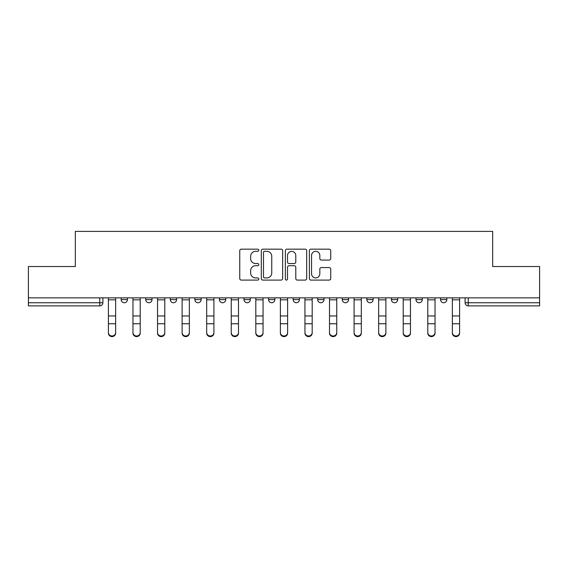 <?xml version="1.0" encoding="UTF-8"?>
<svg xmlns="http://www.w3.org/2000/svg" width="568" height="568" viewBox="0 0 568 568"><rect width="100%" height="100%" fill="white"/><g stroke="black" fill="none" stroke-linecap="round" stroke-linejoin="round"><path stroke-width="0.85" d="M258.802 250.254A1.079 1.079 0 0 0 257.723 249.167L241.293 249.167A1.548 1.548 0 0 0 239.753 250.715L239.753 278.54A1.548 1.548 0 0 0 241.293 280.088L257.723 280.088A1.079 1.079 0 0 0 258.802 279.009A1.079 1.079 0 0 0 257.723 277.922L255.593 277.922A4.949 4.949 0 0 1 250.651 272.974L250.651 270.659A4.949 4.949 0 0 1 255.593 265.71L257.723 265.71A1.079 1.079 0 0 0 258.802 264.631A1.079 1.079 0 0 0 257.723 263.545L255.593 263.545A4.949 4.949 0 0 1 250.651 258.603L250.651 256.282A4.949 4.949 0 0 1 255.593 251.333L257.723 251.333A1.079 1.079 0 0 0 258.802 250.254M391.409 297.859L391.409 299.592L397.706 299.592A3.152 3.152 0 0 1 394.554 302.744A3.152 3.152 0 0 1 391.409 299.592L391.409 297.859M317.704 297.859L317.704 299.592L324.001 299.592A3.152 3.152 0 0 1 320.849 302.744A3.152 3.152 0 0 1 317.704 299.592L317.704 297.859M268.565 297.859L268.565 299.592L274.862 299.592A3.152 3.152 0 0 1 271.717 302.744A3.152 3.152 0 0 1 268.565 299.592L268.565 297.859M243.999 297.859L243.999 299.592L250.296 299.592A3.152 3.152 0 0 1 247.151 302.744A3.152 3.152 0 0 1 243.999 299.592L243.999 297.859M194.859 297.859L194.859 299.592L201.164 299.592A3.152 3.152 0 0 1 198.012 302.744A3.152 3.152 0 0 1 194.859 299.592L194.859 297.859M329.177 260.066A1.548 1.548 0 0 0 330.725 258.525L330.725 250.715A1.548 1.548 0 0 0 329.177 249.167L310.937 249.167A1.548 1.548 0 0 0 309.39 250.715L309.39 278.54A1.548 1.548 0 0 0 310.937 280.088L329.177 280.088A1.548 1.548 0 0 0 330.725 278.54L330.725 269.111A1.548 1.548 0 0 0 329.177 267.563L321.367 267.563A1.548 1.548 0 0 0 319.827 269.111L319.827 273.79A4.132 4.132 0 0 1 315.687 277.922A4.132 4.132 0 0 1 311.555 273.79L311.555 255.472A4.132 4.132 0 0 1 315.687 251.333A4.132 4.132 0 0 1 319.827 255.472L319.827 258.525A1.548 1.548 0 0 0 321.367 260.066L329.177 260.066M28.4 297.859L28.4 266.52L75.331 266.52L75.331 231.396L492.669 231.396L492.669 266.52L539.6 266.52L539.6 297.859L28.4 297.859L28.4 302.744L102.893 302.744L102.893 297.859L102.893 302.744A3.152 3.152 0 0 1 99.741 305.889L28.4 305.889L28.4 302.744M282.644 250.715A1.548 1.548 0 0 0 281.103 249.167L262.863 249.167A1.548 1.548 0 0 0 261.315 250.715L261.315 278.54A1.548 1.548 0 0 0 262.863 280.088L281.103 280.088A1.548 1.548 0 0 0 282.644 278.54L282.644 250.715M286.897 249.167L305.137 249.167A1.548 1.548 0 0 1 306.684 250.715L306.684 278.54A1.548 1.548 0 0 1 305.137 280.088L297.334 280.088A1.548 1.548 0 0 1 295.786 278.54L295.786 267.258A1.548 1.548 0 0 0 294.238 265.71L289.062 265.71A1.548 1.548 0 0 0 287.514 267.258L287.514 279.009A1.079 1.079 0 0 1 286.435 280.088A1.079 1.079 0 0 1 285.356 279.009L285.356 250.715A1.548 1.548 0 0 1 286.897 249.167M465.107 297.859L465.107 302.744L539.6 302.744L539.6 305.889L468.259 305.889A3.152 3.152 0 0 1 465.107 302.744M539.6 297.859L539.6 302.744M446.839 297.859L446.839 299.592A3.152 3.152 0 0 1 443.693 302.744A3.152 3.152 0 0 1 440.541 299.592A3.152 3.152 0 0 0 443.693 302.744M440.541 297.859L440.541 299.592L446.839 299.592M422.272 297.859L422.272 299.592A3.152 3.152 0 0 1 419.12 302.744A3.152 3.152 0 0 1 415.975 299.592A3.152 3.152 0 0 0 419.12 302.744M415.975 297.859L415.975 299.592L422.272 299.592M397.706 297.859L397.706 299.592A3.152 3.152 0 0 1 394.554 302.744M373.14 297.859L373.14 299.592A3.152 3.152 0 0 1 369.988 302.744A3.152 3.152 0 0 1 366.836 299.592L373.14 299.592M366.836 297.859L366.836 299.592M348.567 297.859L348.567 299.592A3.152 3.152 0 0 1 345.422 302.744A3.152 3.152 0 0 1 342.27 299.592L348.567 299.592L348.567 297.859M342.27 297.859L342.27 299.592M324.001 297.859L324.001 299.592M299.435 297.859L299.435 299.592A3.152 3.152 0 0 1 296.283 302.744A3.152 3.152 0 0 1 293.138 299.592L299.435 299.592L299.435 297.859M293.138 297.859L293.138 299.592M274.862 297.859L274.862 299.592L274.862 297.859M250.296 299.592L250.296 297.859L250.296 299.592A3.152 3.152 0 0 1 247.151 302.744M225.73 297.859L225.73 299.592A3.152 3.152 0 0 1 222.578 302.744A3.152 3.152 0 0 1 219.433 299.592A3.152 3.152 0 0 0 222.578 302.744A3.152 3.152 0 0 0 225.73 299.592L225.73 297.859M219.433 297.859L219.433 299.592L225.73 299.592M201.164 297.859L201.164 299.592M176.591 297.859L176.591 299.592A3.152 3.152 0 0 1 173.446 302.744A3.152 3.152 0 0 1 170.293 299.592A3.152 3.152 0 0 0 173.446 302.744A3.152 3.152 0 0 0 176.591 299.592L170.293 299.592L170.293 297.859M145.727 297.859L145.727 299.592L152.025 299.592L152.025 297.859L152.025 299.592A3.152 3.152 0 0 1 148.88 302.744A3.152 3.152 0 0 1 145.727 299.592A3.152 3.152 0 0 0 148.88 302.744M121.162 297.859L121.162 299.592L127.459 299.592L127.459 297.859L127.459 299.592A3.152 3.152 0 0 1 124.307 302.744A3.152 3.152 0 0 1 121.162 299.592A3.152 3.152 0 0 0 124.307 302.744M99.741 297.859L99.741 305.889A3.152 3.152 0 0 0 102.893 302.744M264.56 251.333A1.079 1.079 0 0 0 263.481 252.419L263.481 276.843A1.079 1.079 0 0 0 264.56 277.922L266.804 277.922A4.949 4.949 0 0 0 271.752 272.974L271.752 256.282A4.949 4.949 0 0 0 266.804 251.333L264.56 251.333M295.786 255.55A4.132 4.132 0 0 0 291.654 251.411A4.132 4.132 0 0 0 287.514 255.55L287.514 262.004A1.548 1.548 0 0 0 289.062 263.545L294.238 263.545A1.548 1.548 0 0 0 295.786 262.004L295.786 255.55M108.403 333.139L108.403 332.536A3.621 3.458 0 0 0 112.024 335.993A3.621 3.458 0 0 0 115.645 332.536L115.645 333.139A3.621 3.458 180 0 1 112.024 336.604A3.621 3.458 180 0 1 108.403 333.139L108.403 324.363M108.403 297.859L108.403 332.536M115.645 297.859L115.645 332.536M132.969 333.139L132.969 332.536A3.621 3.458 0 0 0 136.59 335.993A3.621 3.458 0 0 0 140.218 332.536L140.218 333.139A3.621 3.458 180 0 1 136.59 336.604A3.621 3.458 180 0 1 132.969 333.139L132.969 324.363M157.542 333.139L157.542 332.536A3.621 3.458 0 0 0 161.163 335.993A3.621 3.458 0 0 0 164.784 332.536L164.784 333.139A3.621 3.458 180 0 1 161.163 336.604A3.621 3.458 180 0 1 157.542 333.139L157.542 324.363M132.969 297.859L132.969 332.536M140.218 297.859L140.218 332.536M157.542 297.859L157.542 332.536M164.784 297.859L164.784 332.536M182.108 333.139L182.108 332.536A3.621 3.458 0 0 0 185.729 335.993A3.621 3.458 0 0 0 189.35 332.536L189.35 333.139A3.621 3.458 180 0 1 185.729 336.604A3.621 3.458 180 0 1 182.108 333.139L182.108 324.363M206.674 333.139L206.674 332.536A3.621 3.458 0 0 0 210.295 335.993A3.621 3.458 0 0 0 213.916 332.536L213.916 333.139A3.621 3.458 180 0 1 210.295 336.604A3.621 3.458 180 0 1 206.674 333.139L206.674 324.363M231.24 333.139L231.24 332.536A3.621 3.458 0 0 0 234.861 335.993A3.621 3.458 0 0 0 238.489 332.536L238.489 333.139A3.621 3.458 180 0 1 234.861 336.604A3.621 3.458 180 0 1 231.24 333.139L231.24 324.363M182.108 297.859L182.108 332.536M189.35 297.859L189.35 332.536M206.674 297.859L206.674 332.536M213.916 297.859L213.916 332.536M231.24 297.859L231.24 332.536M238.489 297.859L238.489 332.536M255.813 333.139L255.813 332.536A3.621 3.458 0 0 0 259.434 335.993A3.621 3.458 0 0 0 263.055 332.536L263.055 333.139A3.621 3.458 180 0 1 259.434 336.604A3.621 3.458 180 0 1 255.813 333.139L255.813 324.363M255.813 297.859L255.813 332.536M263.055 297.859L263.055 332.536M280.379 333.139L280.379 332.536A3.621 3.458 0 0 0 284 335.993A3.621 3.458 0 0 0 287.621 332.536L287.621 333.139A3.621 3.458 180 0 1 284 336.604A3.621 3.458 180 0 1 280.379 333.139L280.379 324.363M280.379 297.859L280.379 332.536M287.621 297.859L287.621 332.536M304.945 333.139L304.945 332.536A3.621 3.458 0 0 0 308.566 335.993A3.621 3.458 0 0 0 312.187 332.536L312.187 333.139A3.621 3.458 180 0 1 308.566 336.604A3.621 3.458 180 0 1 304.945 333.139L304.945 324.363M304.945 297.859L304.945 332.536M312.187 297.859L312.187 332.536M329.511 333.139L329.511 332.536A3.621 3.458 0 0 0 333.139 335.993A3.621 3.458 0 0 0 336.76 332.536L336.76 333.139A3.621 3.458 180 0 1 333.139 336.604A3.621 3.458 180 0 1 329.511 333.139L329.511 324.363M329.511 297.859L329.511 332.536M336.76 297.859L336.76 332.536M354.084 333.139L354.084 332.536A3.621 3.458 0 0 0 357.705 335.993A3.621 3.458 0 0 0 361.326 332.536L361.326 333.139A3.621 3.458 180 0 1 357.705 336.604A3.621 3.458 180 0 1 354.084 333.139L354.084 324.363M354.084 297.859L354.084 332.536M361.326 297.859L361.326 332.536M378.65 333.139L378.65 332.536A3.621 3.458 0 0 0 382.271 335.993A3.621 3.458 0 0 0 385.892 332.536L385.892 333.139A3.621 3.458 180 0 1 382.271 336.604A3.621 3.458 180 0 1 378.65 333.139L378.65 324.363M378.65 297.859L378.65 332.536M385.892 297.859L385.892 332.536M403.216 333.139L403.216 332.536A3.621 3.458 0 0 0 406.837 335.993A3.621 3.458 0 0 0 410.458 332.536L410.458 333.139A3.621 3.458 180 0 1 406.837 336.604A3.621 3.458 180 0 1 403.216 333.139L403.216 324.363M403.216 297.859L403.216 332.536M410.458 297.859L410.458 332.536M427.782 333.139L427.782 332.536A3.621 3.458 0 0 0 431.41 335.993A3.621 3.458 0 0 0 435.031 332.536L435.031 333.139A3.621 3.458 180 0 1 431.41 336.604A3.621 3.458 180 0 1 427.782 333.139L427.782 324.363M427.782 297.859L427.782 332.536M435.031 297.859L435.031 332.536M452.355 333.139L452.355 332.536A3.621 3.458 0 0 0 455.976 335.993A3.621 3.458 0 0 0 459.597 332.536L459.597 333.139A3.621 3.458 180 0 1 455.976 336.604A3.621 3.458 180 0 1 452.355 333.139L452.355 324.363M452.355 297.859L452.355 332.536M459.597 297.859L459.597 332.536M468.259 297.859L468.259 305.889M115.645 299.833L108.403 299.833M115.645 315.957L108.403 315.957M115.645 323.753L108.403 323.753M140.218 299.833L132.969 299.833M140.218 315.957L132.969 315.957M140.218 323.753L132.969 323.753M164.784 299.833L157.542 299.833M164.784 315.957L157.542 315.957M164.784 323.753L157.542 323.753M189.35 299.833L182.108 299.833M189.35 315.957L182.108 315.957M189.35 323.753L182.108 323.753M213.916 299.833L206.674 299.833M213.916 315.957L206.674 315.957M213.916 323.753L206.674 323.753M238.489 299.833L231.24 299.833M238.489 315.957L231.24 315.957M238.489 323.753L231.24 323.753M263.055 299.833L255.813 299.833M263.055 315.957L255.813 315.957M263.055 323.753L255.813 323.753M287.621 299.833L280.379 299.833M287.621 315.957L280.379 315.957M287.621 323.753L280.379 323.753M312.187 299.833L304.945 299.833M312.187 315.957L304.945 315.957M312.187 323.753L304.945 323.753M336.76 299.833L329.511 299.833M336.76 315.957L329.511 315.957M336.76 323.753L329.511 323.753M361.326 299.833L354.084 299.833M361.326 315.957L354.084 315.957M361.326 323.753L354.084 323.753M385.892 299.833L378.65 299.833M385.892 315.957L378.65 315.957M385.892 323.753L378.65 323.753M410.458 299.833L403.216 299.833M410.458 315.957L403.216 315.957M410.458 323.753L403.216 323.753M435.031 299.833L427.782 299.833M435.031 315.957L427.782 315.957M435.031 323.753L427.782 323.753M459.597 299.833L452.355 299.833M459.597 315.957L452.355 315.957M459.597 323.753L452.355 323.753"/></g></svg>
